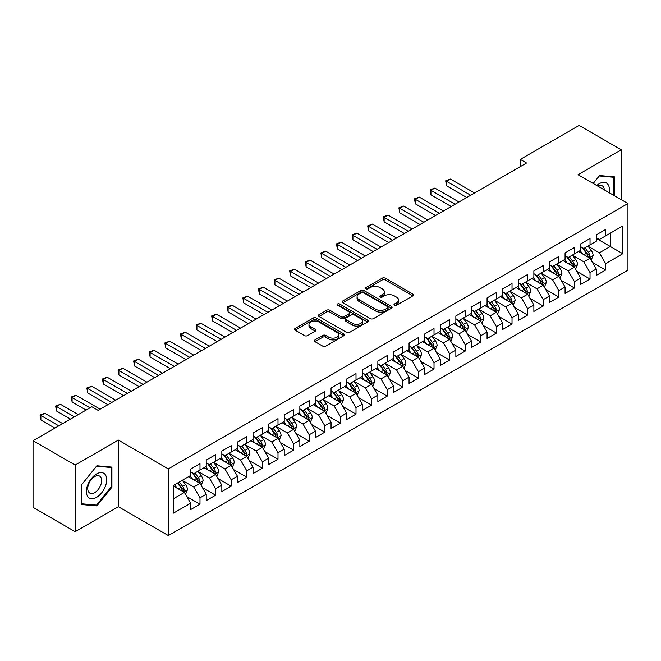 <?xml version="1.0" encoding="UTF-8"?>
<svg xmlns="http://www.w3.org/2000/svg" width="661" height="661" viewBox="0 0 661 661"><rect width="100%" height="100%" fill="white"/><g stroke="black" fill="none" stroke-linecap="round" stroke-linejoin="round"><path stroke-width="0.99" d="M394.435 305.258A1.512 0.876 0 0 0 396.575 305.258L412.852 295.864A2.165 1.248 0 0 0 413.48 294.98A2.165 1.248 0 0 0 412.852 294.095L385.28 278.182A2.165 1.248 0 0 0 382.223 278.182L365.946 287.576A1.512 0.876 0 0 0 365.508 288.196A1.512 0.876 0 0 0 365.946 288.816A1.512 0.876 0 0 0 368.094 288.816L370.201 287.601A6.932 3.999 0 0 1 380.001 287.601L382.298 288.923A6.932 3.999 0 0 1 384.33 291.757A6.932 3.999 0 0 1 382.298 294.583L380.191 295.798A1.512 0.876 0 0 0 379.745 296.417A1.512 0.876 0 0 0 380.191 297.037A1.512 0.876 0 0 0 382.339 297.037L384.438 295.822A6.932 3.999 0 0 1 394.245 295.822L396.542 297.144A6.932 3.999 0 0 1 398.566 299.978A6.932 3.999 0 0 1 396.542 302.804L394.435 304.019A1.512 0.876 0 0 0 393.989 304.638A1.512 0.876 0 0 0 394.435 305.258L394.435 304.019M314.991 339.894A2.165 1.248 0 0 0 314.355 340.779A2.165 1.248 0 0 0 314.991 341.663L322.725 346.133A2.165 1.248 0 0 0 325.79 346.133L343.86 335.697A2.165 1.248 0 0 0 344.488 334.813A2.165 1.248 0 0 0 343.86 333.929L316.288 318.015A2.165 1.248 0 0 0 313.231 318.015L295.161 328.443A2.165 1.248 0 0 0 294.525 329.327A2.165 1.248 0 0 0 295.161 330.211L304.498 335.606A2.165 1.248 0 0 0 307.563 335.606L315.297 331.144A2.165 1.248 0 0 0 315.933 330.26A2.165 1.248 0 0 0 315.297 329.376L310.662 326.699A5.792 3.346 0 0 1 308.968 324.336A5.792 3.346 0 0 1 312.546 321.246A5.792 3.346 0 0 1 318.858 321.973L337.003 332.45A5.792 3.346 0 0 1 338.705 334.813A5.792 3.346 0 0 1 335.127 337.903A5.792 3.346 0 0 1 328.814 337.176L325.79 335.433A2.165 1.248 0 0 0 322.725 335.433L314.991 339.894L314.991 341.663M75.172 465.03L75.172 531.684L118.393 506.739L118.393 440.077L75.172 465.03L33.05 440.705L91.871 406.746L98.109 410.349L526.536 163.003L520.298 159.4L520.298 166.605M118.393 440.077L168.315 468.905L627.95 203.538L627.95 270.192L168.315 535.559L168.315 468.905M621.241 199.663L621.241 149.758L578.028 174.711L627.95 203.538M621.241 149.758L579.119 125.441L520.298 159.4M370.35 318.635A2.165 1.248 0 0 0 373.415 318.635L391.486 308.2A2.165 1.248 0 0 0 392.122 307.315A2.165 1.248 0 0 0 391.486 306.431L363.922 290.518A2.165 1.248 0 0 0 360.856 290.518L342.786 300.945A2.165 1.248 0 0 0 342.15 301.829A2.165 1.248 0 0 0 342.786 302.713L370.35 318.635M338.11 305.589A1.512 0.876 0 0 1 339.647 305.803L339.647 304.002L367.673 320.18A2.165 1.248 0 0 1 368.309 321.064A2.165 1.248 0 0 1 367.673 321.948L349.603 332.384A2.165 1.248 0 0 1 346.538 332.384L318.974 316.462L318.974 314.694A2.165 1.248 0 0 0 318.338 315.578A2.165 1.248 0 0 0 318.974 316.462M318.974 314.694L326.708 310.232A2.165 1.248 0 0 1 329.773 310.232L340.952 316.685A2.165 1.248 0 0 0 344.009 316.685L349.14 313.727A2.165 1.248 0 0 0 349.776 312.843A2.165 1.248 0 0 0 349.14 311.959L337.507 305.233A1.512 0.876 0 0 1 337.06 304.622A1.512 0.876 0 0 1 337.994 303.812A1.512 0.876 0 0 1 339.647 304.002M596.28 238.398L610.318 246.503L610.318 233.176L622.802 225.963L605.641 235.878L605.641 229.483L596.28 234.886L596.28 241.282L590.033 244.884L590.033 238.489L580.68 243.892L580.68 250.288L574.434 253.89L574.434 247.495L565.072 252.899L565.072 259.294L558.834 262.896L558.834 256.501L549.473 261.905L549.473 268.3L543.235 271.902L543.235 265.507L533.873 270.911L533.873 277.306L527.627 280.908L527.627 274.513L518.265 279.925L518.265 286.32L512.027 289.923L512.027 283.528L502.666 288.931L502.666 295.327L496.428 298.929L496.428 292.534L487.066 297.937L487.066 304.333L480.828 307.935L480.828 301.54L471.467 306.944L471.467 313.339L465.22 316.941L465.22 310.546L455.859 315.95L455.859 322.345L449.62 325.947L449.62 319.552L440.259 324.956L440.259 331.359L434.021 334.962L434.021 328.567L424.659 333.97L424.659 340.365L418.413 343.968L418.413 337.573L409.052 342.976L409.052 349.372L402.813 352.974L402.813 346.579L393.452 351.983L393.452 358.378L387.214 361.98L387.214 355.585L377.852 360.989L377.852 367.384L371.614 370.986L371.614 364.591L362.253 369.995L362.253 376.39L356.006 380.001L356.006 373.605L346.645 379.009L346.645 385.404L340.407 389.007L340.407 382.612L331.045 388.015L331.045 394.41L324.807 398.013L324.807 391.618L315.446 397.021L315.446 403.417L309.208 407.019L309.208 400.624L299.846 406.028L299.846 412.423L293.6 416.025L293.6 409.63L284.238 415.034L284.238 421.429L278 425.031L278 418.636L268.639 424.048L268.639 430.443L262.4 434.046L262.4 427.65L253.039 433.054L253.039 439.449L246.793 443.052L246.793 436.657L237.431 442.06L237.431 448.455L231.193 452.058L231.193 445.663L221.832 451.066L221.832 457.462L215.593 461.064L215.593 454.669L206.232 460.073L206.232 466.468L199.994 470.07L199.994 463.675L190.632 469.079L190.632 475.482L173.463 485.389L173.463 513.134L190.632 503.219L184.386 492.412L173.463 486.108M622.802 225.963L622.802 253.708L605.641 263.615L599.395 252.808L588.083 246.28M592.454 262.4L605.641 270.01L605.641 263.615M605.641 270.01L596.28 275.422L596.28 269.019L590.033 272.629L583.795 261.814L572.484 255.286M576.855 271.407L590.033 279.025L590.033 272.629M590.033 279.025L580.68 284.428L580.68 278.033L574.434 281.636L568.196 270.828L556.884 264.293M561.255 280.421L574.434 288.031L574.434 281.636M574.434 288.031L565.072 293.434L565.072 287.039L558.834 290.642L552.596 279.834L541.285 273.299M545.647 289.427L558.834 297.037L558.834 290.642M558.834 297.037L549.473 302.441L549.473 296.045L543.235 299.648L536.988 288.84L525.677 282.305M530.048 298.433L543.235 306.043L543.235 299.648M543.235 306.043L533.873 311.447L533.873 305.052L527.627 308.654L521.389 297.847L510.077 291.319M514.448 307.439L527.627 315.049L527.627 308.654M527.627 315.049L518.265 320.453L518.265 314.058L512.027 317.668L505.789 306.853L494.478 300.325M498.848 316.445L512.027 324.064L512.027 317.668M512.027 324.064L502.666 329.467L502.666 323.072L496.428 326.674L490.189 315.859L478.87 309.331M483.241 325.46L496.428 333.07L496.428 326.674M496.428 333.07L487.066 338.473L487.066 332.078L480.828 335.681L474.581 324.873L463.27 318.338M467.641 334.466L480.828 342.076L480.828 335.681M480.828 342.076L471.467 347.479L471.467 341.084L465.22 344.687L458.982 333.879L447.671 327.344M452.041 343.472L465.22 351.082L465.22 344.687M465.22 351.082L455.859 356.486L455.859 350.09L449.62 353.693L443.382 342.885L432.071 336.358M436.434 352.478L449.62 360.088L449.62 353.693M449.62 360.088L440.259 365.492L440.259 359.097L434.021 362.699L427.774 351.892L416.463 345.364M420.834 361.484L434.021 369.094L434.021 362.699M434.021 369.094L424.659 374.506L424.659 368.111L418.413 371.713L412.175 360.898L400.863 354.37M405.234 370.49L418.413 378.109L418.413 371.713M418.413 378.109L409.052 383.512L409.052 377.117L402.813 380.719L396.575 369.912L385.264 363.376M389.635 379.505L402.813 387.115L402.813 380.719M402.813 387.115L393.452 392.518L393.452 386.123L387.214 389.726L380.976 378.918L369.664 372.383M374.027 388.511L387.214 396.121L387.214 389.726M387.214 396.121L377.852 401.524L377.852 395.129L371.614 398.732L365.368 387.924L354.056 381.397M358.427 397.517L371.614 405.127L371.614 398.732M371.614 405.127L362.253 410.531L362.253 404.135L356.006 407.738L349.768 396.93L338.457 390.403M342.828 406.523L356.006 414.133L356.006 407.738M356.006 414.133L346.645 419.545L346.645 413.142L340.407 416.752L334.169 405.937L322.857 399.409M327.22 415.529L340.407 423.147L340.407 416.752M340.407 423.147L331.045 428.551L331.045 422.156L324.807 425.758L318.561 414.951L307.249 408.415M311.62 424.544L324.807 432.154L324.807 425.758M324.807 432.154L315.446 437.557L315.446 431.162L309.208 434.764L302.961 423.957L291.65 417.422M296.021 433.55L309.208 441.16L309.208 434.764M309.208 441.16L299.846 446.563L299.846 440.168L293.6 443.771L287.361 432.963L276.05 426.428M280.421 442.556L293.6 450.166L293.6 443.771M293.6 450.166L284.238 455.569L284.238 449.174L278 452.777L271.762 441.969L260.451 435.442M264.813 451.562L278 459.172L278 452.777M278 459.172L268.639 464.576L268.639 458.18L262.4 461.783L256.154 450.976L244.843 444.448M249.214 460.568L262.4 468.186L262.4 461.783M262.4 468.186L253.039 473.59L253.039 467.195L246.793 470.797L240.554 459.982L229.243 453.454M233.614 469.583L246.793 477.192L246.793 470.797M246.793 477.192L237.431 482.596L237.431 476.201L231.193 479.803L224.955 468.996L213.643 462.46M218.014 478.589L231.193 486.199L231.193 479.803M231.193 486.199L221.832 491.602L221.832 485.207L215.593 488.81L209.355 478.002L198.044 471.467M202.406 487.595L215.593 495.205L215.593 488.81M215.593 495.205L206.232 500.608L206.232 494.213L199.994 497.816L193.747 487.008L182.436 480.481M186.807 496.601L199.994 504.211L199.994 497.816M199.994 504.211L190.632 509.614L190.632 503.219M190.632 471.871L193.747 473.681L199.994 470.07M173.463 498.716L184.386 492.412M206.232 462.865L209.355 464.666L215.593 461.064M193.747 487.008L199.994 483.406L188.443 476.738M206.232 494.213L199.994 483.406M221.832 453.859L224.955 455.66L231.193 452.058M209.355 478.002L215.593 474.4L204.042 467.732M221.832 485.207L215.593 474.4M237.431 444.853L240.554 446.654L246.793 443.052M224.955 468.996L231.193 465.394L219.65 458.726M237.431 476.201L231.193 465.394M253.039 435.847L256.154 437.648L262.4 434.046M240.554 459.982L246.793 456.379L235.25 449.72M253.039 467.195L246.793 456.379M268.639 426.841L271.762 428.642L278 425.031M256.154 450.976L262.4 447.373L250.85 440.705M268.639 458.18L262.4 447.373M284.238 417.826L287.361 419.628L293.6 416.025M271.762 441.969L278 438.367L266.457 431.699M284.238 449.174L278 438.367M299.846 408.82L302.961 410.621L309.208 407.019M287.361 432.963L293.6 429.361L282.057 422.693M299.846 440.168L293.6 429.361M315.446 399.814L318.561 401.615L324.807 398.013M302.961 423.957L309.208 420.355L297.657 413.687M315.446 431.162L309.208 420.355M331.045 390.808L334.169 392.609L340.407 389.007M318.561 414.951L324.807 411.34L313.256 404.681M331.045 422.156L324.807 411.34M346.645 381.802L349.768 383.603L356.006 380.001M334.169 405.937L340.407 402.334L328.864 395.666M346.645 413.142L340.407 402.334M362.253 372.787L365.368 374.589L371.614 370.986M349.768 396.93L356.006 393.328L344.464 386.66M362.253 404.135L356.006 393.328M377.852 363.781L380.976 365.583L387.214 361.98M365.368 387.924L371.614 384.322L360.063 377.654M377.852 395.129L371.614 384.322M393.452 354.775L396.575 356.576L402.813 352.974M380.976 378.918L387.214 375.316L375.671 368.648M393.452 386.123L387.214 375.316M409.052 345.769L412.175 347.57L418.413 343.968M396.575 369.912L402.813 366.31L391.271 359.642M409.052 377.117L402.813 366.31M424.659 336.763L427.774 338.564L434.021 334.962M412.175 360.898L418.413 357.295L406.87 350.636M424.659 368.111L418.413 357.295M440.259 327.749L443.382 329.558L449.62 325.947M427.774 351.892L434.021 348.289L422.47 341.621M440.259 359.097L434.021 348.289M455.859 318.742L458.982 320.544L465.22 316.941M443.382 342.885L449.62 339.283L438.078 332.615M455.859 350.09L449.62 339.283M471.467 309.736L474.581 311.538L480.828 307.935M458.982 333.879L465.22 330.277L453.677 323.609M471.467 341.084L465.22 330.277M487.066 300.73L490.189 302.531L496.428 298.929M474.581 324.873L480.828 321.271L469.277 314.603M487.066 332.078L480.828 321.271M502.666 291.724L505.789 293.525L512.027 289.923M490.189 315.859L496.428 312.256L484.877 305.597M502.666 323.072L496.428 312.256M518.265 282.718L521.389 284.519L527.627 280.908M505.789 306.853L512.027 303.25L500.484 296.582M518.265 314.058L512.027 303.25M533.873 273.704L536.988 275.505L543.235 271.902M521.389 297.847L527.627 294.244L516.084 287.576M533.873 305.052L527.627 294.244M549.473 264.697L552.596 266.499L558.834 262.896M536.988 288.84L543.235 285.238L531.684 278.57M549.473 296.045L543.235 285.238M565.072 255.691L568.196 257.493L574.434 253.89M552.596 279.834L558.834 276.232L547.291 269.564M565.072 287.039L558.834 276.232M580.68 246.685L583.795 248.486L590.033 244.884M568.196 270.828L574.434 267.218L562.891 260.558M580.68 278.033L574.434 267.218M596.28 237.679L599.395 239.48L605.641 235.878M583.795 261.814L590.033 258.211L578.491 251.552M596.28 269.019L590.033 258.211M33.05 440.705L33.05 507.367L75.172 531.684M118.393 506.739L168.315 535.559M599.395 252.808L610.318 246.503L622.802 253.708M614.614 195.838L614.614 176.884L599.552 175.537L593.181 183.461M111.916 487.182L111.916 467.104L96.861 465.765L81.807 484.496L81.807 504.566L96.861 505.913L111.916 487.182L111.139 486.736M395.038 305.473L396.542 304.605A6.932 3.999 0 0 0 398.566 301.78L398.566 299.978M384.33 291.757L384.33 293.558A6.932 3.999 0 0 1 382.298 296.384L380.794 297.252M412.852 294.095L412.852 295.864L385.28 279.983A2.165 1.248 0 0 0 382.223 279.983L366.558 289.031M391.461 308.216L363.922 292.319A2.165 1.248 0 0 0 360.856 292.319L342.811 302.73M387.66 307.935A1.512 0.876 0 0 0 388.098 307.315A1.512 0.876 0 0 0 387.66 306.696L363.459 292.724A1.512 0.876 0 0 0 361.319 292.724L359.097 294.005A6.932 3.999 0 0 0 357.064 296.839A6.932 3.999 0 0 0 359.097 299.664L375.638 309.216A6.932 3.999 0 0 0 385.437 309.216L387.66 307.935L387.66 309.736A1.512 0.876 0 0 0 388.098 309.117L388.098 307.315M357.064 296.839L357.064 298.64A6.932 3.999 0 0 0 359.097 301.466L359.097 299.664M387.66 309.736L385.437 311.017A6.932 3.999 0 0 1 375.638 311.017L359.097 301.466M318.999 316.479L326.708 312.033L326.708 310.232M349.776 312.843L349.776 314.644A2.165 1.248 0 0 1 349.14 315.528L344.009 318.486A2.165 1.248 0 0 1 340.952 318.486L329.773 312.033A2.165 1.248 0 0 0 326.708 312.033M339.647 305.803L367.64 321.965M352.553 323.386A5.792 3.346 0 0 0 358.865 324.113A5.792 3.346 0 0 0 362.443 321.023A5.792 3.346 0 0 0 360.741 318.652L354.346 314.966A2.165 1.248 0 0 0 351.288 314.966L346.157 317.924A2.165 1.248 0 0 0 345.521 318.809A2.165 1.248 0 0 0 346.157 319.693L352.553 323.386L352.553 325.187A5.792 3.346 0 0 0 358.865 325.914A5.792 3.346 0 0 0 362.443 322.824L362.443 321.023M345.521 318.809L345.521 320.61A2.165 1.248 0 0 0 346.157 321.494L346.157 319.693M352.553 325.187L346.157 321.494M338.705 334.813L338.705 336.614A5.792 3.346 0 0 1 335.127 339.704A5.792 3.346 0 0 1 328.814 338.977L325.79 337.234A2.165 1.248 0 0 0 322.725 337.234L315.016 341.679M308.968 324.336L308.968 326.137A5.792 3.346 0 0 0 310.662 328.5L310.662 326.699M315.272 331.161L310.662 328.5M343.86 333.929L343.86 335.697L316.288 319.817A2.165 1.248 0 0 0 313.231 319.817L295.186 330.227L295.161 328.443M95.275 504.996L96.861 505.913M591.19 260.211L593.124 255.493A5.85 3.379 -120 0 0 591.256 250.511L587.943 246.09M582.663 253.956L580.143 250.593M474.581 192.995L450.447 179.065L446.547 181.312L446.547 185.815L466.782 197.499M588.934 257.575L589.967 255.741A5.85 3.379 -120 0 0 588.298 252.229L584.985 247.801M583.093 248.073L587.183 253.543A2.983 1.719 60 0 1 587.728 254.444L589.967 255.741M582.06 247.487L586.423 253.303A5.85 3.379 60 0 1 588.1 256.823L588.216 257.162M446.547 185.815L445.688 180.817L470.682 195.251M445.688 180.817L450.447 179.065M575.591 269.217L577.524 264.499A5.85 3.379 -120 0 0 575.657 259.525L572.343 255.096M567.064 262.962L564.544 259.599M458.982 202.002L434.847 188.071L430.947 190.327L430.947 194.83L451.182 206.513M573.335 266.581L574.368 264.747A5.85 3.379 -120 0 0 572.69 261.235L569.377 256.807M567.485 257.088L571.583 262.549A2.983 1.719 60 0 1 572.12 263.45L574.368 264.747M566.46 256.493L570.823 262.318A5.85 3.379 60 0 1 572.492 265.829L572.616 266.168M430.947 194.83L430.088 189.831L455.082 204.257M430.088 189.831L434.847 188.071M559.991 278.231L561.924 273.505A5.85 3.379 -120 0 0 560.057 268.531L556.744 264.103M551.464 271.968L548.944 268.606M443.382 211.016L419.248 197.077L415.339 199.333L415.339 203.836L435.574 215.519M557.735 275.596L558.768 273.761A5.85 3.379 -120 0 0 557.091 270.242L553.778 265.813M551.885 266.094L555.975 271.555A2.983 1.719 60 0 1 556.521 272.464L558.768 273.761M550.861 265.499L555.223 271.324A5.85 3.379 60 0 1 556.893 274.836L557.008 275.174M415.339 203.836L414.488 198.837L439.482 213.263M414.488 198.837L419.248 197.077M609.07 192.64A14.344 8.279 120 0 0 608.029 184.502A14.344 8.279 120 0 0 596.743 185.518M604.328 189.897A9.816 5.668 120 0 0 603.41 186.881A9.816 5.668 120 0 0 602.303 185.857A9.816 5.668 120 0 0 597.8 186.129M599.213 175.958L613.829 177.28L613.829 195.383M612.863 176.727L613.829 177.28M593.214 183.477L599.246 175.983M87.764 496.585A14.344 8.279 120 0 0 101.62 492.875A14.344 8.279 120 0 0 105.33 474.73A14.344 8.279 120 0 0 91.482 478.44A14.344 8.279 120 0 0 87.764 496.585M88.69 492.073A9.816 5.668 120 0 0 89.797 493.098A9.816 5.668 120 0 0 98.927 488.512A9.816 5.668 120 0 0 100.72 477.11A9.816 5.668 120 0 0 99.613 476.085A9.816 5.668 120 0 0 90.474 480.671A9.816 5.668 120 0 0 88.69 492.073M96.547 466.203L111.139 467.509L111.139 486.959L96.547 505.111L81.964 503.806L81.964 484.356L96.523 466.187M110.172 466.955L111.139 467.509M544.383 287.238L546.317 282.52A5.85 3.379 -120 0 0 544.457 277.537L541.136 273.109M535.856 280.983L533.336 277.62M427.774 220.022L403.64 206.083L399.74 208.339L399.74 212.842L419.975 224.525M542.127 284.602L543.16 282.768A5.85 3.379 -120 0 0 541.491 279.248L538.178 274.827M536.286 275.1L540.376 280.561A2.983 1.719 60 0 1 540.921 281.47L543.16 282.768M535.253 274.505L539.616 280.33A5.85 3.379 60 0 1 541.293 283.85L541.409 284.189M399.74 212.842L398.88 207.843L423.875 222.27M398.88 207.843L403.64 206.083M528.783 296.244L530.717 291.526A5.85 3.379 -120 0 0 528.85 286.544L525.536 282.123M520.257 289.989L517.737 286.626M412.175 229.028L388.04 215.098L384.14 217.345L384.14 221.848L404.375 233.531M526.528 293.608L527.561 291.774A5.85 3.379 -120 0 0 525.892 288.254L522.57 283.833M520.678 284.106L524.776 289.576A2.983 1.719 60 0 1 525.313 290.476L527.561 291.774M519.653 283.511L524.016 289.336A5.85 3.379 60 0 1 525.693 292.856L525.809 293.195M384.14 221.848L383.281 216.849L408.275 231.284M383.281 216.849L388.04 215.098M513.184 305.25L515.117 300.532A5.85 3.379 -120 0 0 513.25 295.55L509.937 291.129M504.657 298.995L502.137 295.632M396.575 238.034L372.44 224.104L368.541 226.351L368.541 230.854L388.775 242.537M510.928 302.614L511.961 300.78A5.85 3.379 -120 0 0 510.284 297.26L506.97 292.84M505.078 293.112L509.177 298.582A2.983 1.719 60 0 1 509.714 299.483L511.961 300.78M504.054 292.517L508.416 298.342A5.85 3.379 60 0 1 510.085 301.862L510.209 302.201M368.541 230.854L367.681 225.855L392.675 240.29M367.681 225.855L372.44 224.104M497.584 314.256L499.518 309.538A5.85 3.379 -120 0 0 497.65 304.564L494.337 300.135M489.049 308.001L486.537 304.638M380.976 247.04L356.833 233.11L352.933 235.357L352.933 239.869L373.168 251.552M495.32 311.62L496.361 309.786A5.85 3.379 -120 0 0 494.684 306.274L491.371 301.846M489.479 302.127L493.569 307.588A2.983 1.719 60 0 1 494.114 308.489L496.361 309.786M488.446 301.532L492.809 307.348A5.85 3.379 60 0 1 494.486 310.868L494.602 311.207M352.933 239.869L352.073 234.87L377.067 249.296M352.073 234.87L356.833 233.11M481.976 323.27L483.91 318.544A5.85 3.379 -120 0 0 482.051 313.57L478.729 309.141M473.45 317.007L470.929 313.645M365.368 256.055L341.233 242.116L337.333 244.372L337.333 248.875L357.568 260.558M479.721 320.635L480.754 318.792A5.85 3.379 -120 0 0 479.085 315.28L475.771 310.852M473.879 311.133L477.969 316.594A2.983 1.719 60 0 1 478.514 317.503L480.754 318.792M472.846 310.538L477.209 316.363A5.85 3.379 60 0 1 478.886 319.874L479.002 320.213M337.333 248.875L336.474 243.876L361.468 258.302M336.474 243.876L341.233 242.116M466.377 332.276L468.31 327.55A5.85 3.379 -120 0 0 466.443 322.576L463.13 318.148M457.85 326.022L455.33 322.659M349.768 265.061L325.633 251.122L321.733 253.378L321.733 257.881L341.968 269.564M464.121 329.641L465.154 327.806A5.85 3.379 -120 0 0 463.477 324.287L460.163 319.866M458.271 320.139L462.37 325.6A2.983 1.719 60 0 1 462.907 326.509L465.154 327.806M457.247 319.544L461.609 325.369A5.85 3.379 60 0 1 463.278 328.881L463.402 329.219M321.733 257.881L320.874 252.882L345.868 267.308M320.874 252.882L325.633 251.122M450.777 341.283L452.711 336.565A5.85 3.379 -120 0 0 450.843 331.582L447.53 327.162M442.25 335.028L439.73 331.665M334.169 274.067L310.034 260.128L306.134 262.384L306.134 266.887L326.369 278.57M448.522 338.647L449.554 336.813A5.85 3.379 -120 0 0 447.877 333.293L444.564 328.872M442.672 329.145L446.77 334.606A2.983 1.719 60 0 1 447.307 335.515L449.554 336.813M441.647 328.55L446.01 334.375A5.85 3.379 60 0 1 447.679 337.895L447.794 338.234M306.134 266.887L305.275 261.888L330.269 276.323M305.275 261.888L310.034 260.128M435.169 350.289L437.111 345.571A5.85 3.379 -120 0 0 435.244 340.589L431.93 336.168M426.642 344.034L424.122 340.671M318.561 283.073L294.426 269.143L290.526 271.39L290.526 275.893L310.761 287.576M432.914 347.653L433.947 345.819A5.85 3.379 -120 0 0 432.277 342.299L428.964 337.878M427.072 338.151L431.162 343.621A2.983 1.719 60 0 1 431.707 344.521L433.947 345.819M426.039 337.556L430.402 343.381A5.85 3.379 60 0 1 432.079 346.901L432.195 347.24M290.526 275.893L289.667 270.894L314.661 285.329M289.667 270.894L294.426 269.143M419.57 359.295L421.503 354.577A5.85 3.379 -120 0 0 419.636 349.595L416.323 345.174M411.043 353.04L408.523 349.677M302.961 292.079L278.826 278.149L274.926 280.396L274.926 284.908L295.161 296.582M417.314 356.659L418.347 354.825A5.85 3.379 -120 0 0 416.678 351.313L413.365 346.885M411.473 347.157L415.562 352.627A2.983 1.719 60 0 1 416.1 353.528L418.347 354.825M410.44 346.571L414.802 352.387A5.85 3.379 60 0 1 416.48 355.907L416.595 356.246M274.926 284.908L274.067 279.9L299.061 294.335M274.067 279.9L278.826 278.149M403.97 368.309L405.904 363.583A5.85 3.379 -120 0 0 404.036 358.609L400.723 354.18M395.443 362.046L392.923 358.683M287.361 301.094L263.227 287.155L259.327 289.411L259.327 293.914L279.562 305.597M401.714 365.673L402.747 363.831A5.85 3.379 -120 0 0 401.07 360.319L397.757 355.891M395.865 356.172L399.963 361.633A2.983 1.719 60 0 1 400.5 362.542L402.747 363.831M394.84 355.577L399.203 361.402A5.85 3.379 60 0 1 400.872 364.913L400.996 365.252M259.327 293.914L258.468 288.915L283.462 303.341M258.468 288.915L263.227 287.155M388.371 377.315L390.304 372.589A5.85 3.379 -120 0 0 388.437 367.615L385.123 363.186M379.844 371.052L377.324 367.69M271.762 310.1L247.619 296.161L243.719 298.417L243.719 302.92L263.954 314.603M386.115 374.68L387.148 372.845A5.85 3.379 -120 0 0 385.47 369.325L382.157 364.897M380.265 365.178L384.355 370.639A2.983 1.719 60 0 1 384.9 371.548L387.148 372.845M379.24 364.583L383.595 370.408A5.85 3.379 60 0 1 385.272 373.919L385.388 374.258M243.719 302.92L242.868 297.921L267.854 312.347M242.868 297.921L247.619 296.161M372.763 386.321L374.696 381.604A5.85 3.379 -120 0 0 372.837 376.621L369.516 372.201M364.236 380.067L361.716 376.704M256.154 319.106L232.019 305.167L228.119 307.423L228.119 311.926L248.354 323.609M370.507 383.686L371.54 381.851A5.85 3.379 -120 0 0 369.871 378.332L366.558 373.911M364.665 374.184L368.755 379.645A2.983 1.719 60 0 1 369.301 380.554L371.54 381.851M363.633 373.589L367.995 379.414A5.85 3.379 60 0 1 369.673 382.934L369.788 383.273M228.119 311.926L227.26 306.927L252.254 321.353M227.26 306.927L232.019 305.167M357.163 395.328L359.097 390.61A5.85 3.379 -120 0 0 357.229 385.627L353.916 381.207M348.636 389.073L346.116 385.71M240.554 328.112L216.42 314.182L212.52 316.429L212.52 320.932L232.755 332.615M354.907 392.692L355.94 390.858A5.85 3.379 -120 0 0 354.271 387.338L350.95 382.917M349.058 383.19L353.156 388.66A2.983 1.719 60 0 1 353.693 389.56L355.94 390.858M348.033 382.595L352.396 388.42A5.85 3.379 60 0 1 354.065 391.94L354.189 392.279M212.52 320.932L211.66 315.933L236.655 330.368M211.66 315.933L216.42 314.182M341.563 404.334L343.497 399.616A5.85 3.379 -120 0 0 341.63 394.634L338.316 390.213M333.037 398.079L330.517 394.716M224.955 337.118L200.82 323.188L196.92 325.435L196.92 329.938L217.155 341.621M339.308 401.698L340.341 399.864A5.85 3.379 -120 0 0 338.663 396.352L335.35 391.923M333.458 392.196L337.556 397.666A2.983 1.719 60 0 1 338.093 398.566L340.341 399.864M332.433 391.609L336.796 397.426A5.85 3.379 60 0 1 338.465 400.946L338.589 401.285M196.92 329.938L196.061 324.939L221.055 339.374M196.061 324.939L200.82 323.188M325.964 413.34L327.897 408.622A5.85 3.379 -120 0 0 326.03 403.648L322.717 399.219M317.429 407.085L314.909 403.722M209.347 346.124L185.212 332.194L181.312 334.449L181.312 338.953L201.547 350.636M323.7 410.704L324.741 408.87A5.85 3.379 -120 0 0 323.064 405.358L319.75 400.93M317.858 401.21L321.948 406.672A2.983 1.719 60 0 1 322.494 407.573L324.741 408.87M316.826 400.616L321.188 406.441A5.85 3.379 60 0 1 322.865 409.952L322.981 410.291M181.312 338.953L180.453 333.954L205.447 348.38M180.453 333.954L185.212 332.194M310.356 422.354L312.289 417.628A5.85 3.379 -120 0 0 310.422 412.654L307.109 408.225M301.829 416.091L299.309 412.728M193.747 355.139L169.613 341.2L165.713 343.456L165.713 347.959L185.948 359.642M308.1 419.718L309.133 417.884A5.85 3.379 -120 0 0 307.464 414.364L304.151 409.936M302.259 410.217L306.349 415.678A2.983 1.719 60 0 1 306.894 416.587L309.133 417.884M301.226 409.622L305.589 415.447A5.85 3.379 60 0 1 307.266 418.958L307.382 419.297M165.713 347.959L164.853 342.96L189.847 357.386M164.853 342.96L169.613 341.2M294.756 431.36L296.69 426.642A5.85 3.379 -120 0 0 294.823 421.66L291.509 417.231M286.23 425.106L283.709 421.743M178.148 364.145L154.013 350.206L150.113 352.462L150.113 356.965L170.348 368.648M292.501 428.725L293.534 426.89A5.85 3.379 -120 0 0 291.856 423.37L288.543 418.95M286.651 419.223L290.749 424.684A2.983 1.719 60 0 1 291.286 425.593L293.534 426.89M285.626 418.628L289.989 424.453A5.85 3.379 60 0 1 291.658 427.973L291.782 428.303M150.113 356.965L149.254 351.966L174.248 366.392M149.254 351.966L154.013 350.206M279.157 440.366L281.09 435.649A5.85 3.379 -120 0 0 279.223 430.666L275.91 426.246M270.63 434.112L268.11 430.749M162.548 373.151L138.413 359.22L134.505 361.468L134.505 365.971L154.74 377.654M276.901 437.731L277.934 435.896A5.85 3.379 -120 0 0 276.257 432.377L272.943 427.956M271.051 428.229L275.141 433.699A2.983 1.719 60 0 1 275.687 434.599L277.934 435.896M270.027 427.634L274.389 433.459A5.85 3.379 60 0 1 276.058 436.979L276.174 437.318M134.505 365.971L133.654 360.972L158.648 375.407M133.654 360.972L138.413 359.22M263.549 449.373L265.482 444.655A5.85 3.379 -120 0 0 263.623 439.672L260.31 435.252M255.022 443.118L252.502 439.755M146.94 382.157L122.806 368.227L118.906 370.474L118.906 374.977L139.141 386.66M261.293 446.737L262.326 444.903A5.85 3.379 -120 0 0 260.657 441.383L257.344 436.962M255.452 437.235L259.542 442.705A2.983 1.719 60 0 1 260.087 443.605L262.326 444.903M254.419 436.64L258.781 442.465A5.85 3.379 60 0 1 260.459 445.985L260.574 446.324M118.906 374.977L118.046 369.978L143.04 384.413M118.046 369.978L122.806 368.227M247.949 458.379L249.883 453.661A5.85 3.379 -120 0 0 248.015 448.687L244.702 444.258M239.422 452.124L236.902 448.761M131.341 391.163L107.206 377.233L103.306 379.48L103.306 383.991L123.541 395.666M245.694 455.743L246.727 453.909A5.85 3.379 -120 0 0 245.057 450.397L241.736 445.968M239.844 446.249L243.942 451.711A2.983 1.719 60 0 1 244.479 452.611L246.727 453.909M238.819 445.654L243.182 451.471A5.85 3.379 60 0 1 244.859 454.991L244.975 455.33M103.306 383.991L102.447 378.993L127.441 393.419M102.447 378.993L107.206 377.233M232.35 467.393L234.283 462.667A5.85 3.379 -120 0 0 232.416 457.693L229.103 453.264M223.823 461.13L221.303 457.767M115.741 400.178L91.606 386.239L87.706 388.494L87.706 392.998L107.941 404.681M230.094 464.757L231.127 462.915A5.85 3.379 -120 0 0 229.45 459.403L226.136 454.975M224.244 455.255L228.342 460.717A2.983 1.719 60 0 1 228.88 461.626L231.127 462.915M223.22 454.661L227.582 460.486A5.85 3.379 60 0 1 229.251 463.997L229.375 464.336M87.706 392.998L86.847 387.999L111.841 402.425M86.847 387.999L91.606 386.239M216.75 476.399L218.684 471.673A5.85 3.379 -120 0 0 216.816 466.699L213.503 462.27M208.215 470.145L205.703 466.773M100.142 409.184L75.998 395.245L72.099 397.501L72.099 402.004L86.095 410.084M214.486 473.763L215.527 471.929A5.85 3.379 -120 0 0 213.85 468.409L210.537 463.989M208.645 464.262L212.735 469.723A2.983 1.719 60 0 1 213.28 470.632L215.527 471.929M207.612 463.667L211.974 469.492A5.85 3.379 60 0 1 213.652 473.003L213.767 473.342M72.099 402.004L71.248 397.005L89.995 407.829M71.248 397.005L75.998 395.245M201.142 485.405L203.076 480.687A5.85 3.379 -120 0 0 201.217 475.705L197.895 471.285M192.615 479.151L190.095 475.788M78.295 414.587L60.399 404.251L56.499 406.507L56.499 411.01L70.496 419.091M198.887 482.77L199.919 480.935A5.85 3.379 -120 0 0 198.25 477.416L194.937 472.995M193.045 473.268L197.135 478.729A2.983 1.719 60 0 1 197.68 479.638L199.919 480.935M192.012 472.673L196.375 478.498A5.85 3.379 60 0 1 198.052 482.018L198.168 482.356M56.499 411.01L55.64 406.011L74.396 416.835M55.64 406.011L60.399 404.251M185.543 494.411L187.476 489.694A5.85 3.379 -120 0 0 185.609 484.711L182.296 480.291M177.016 488.157L174.496 484.794M62.696 423.594L44.799 413.265L40.899 415.513L40.899 420.016L54.896 428.097M183.287 491.776L184.32 489.941A5.85 3.379 -120 0 0 182.643 486.422L179.329 482.001M177.867 482.844L181.535 487.744A2.983 1.719 60 0 1 182.072 488.644L184.32 489.941M177.462 483.084L180.775 487.504A5.85 3.379 60 0 1 182.444 491.024L182.568 491.363M40.899 420.016L40.04 415.017L58.796 425.849M40.04 415.017L44.799 413.265M396.542 304.605L396.542 302.804M380.191 297.037L380.191 295.798M382.298 296.384L382.298 294.583M365.946 288.816L365.946 287.576M382.223 279.983L382.223 278.182M385.28 279.983L385.28 278.182M342.786 302.713L342.786 300.945M360.856 292.319L360.856 290.518M363.922 292.319L363.922 290.518M391.486 308.2L391.486 306.431M375.638 311.017L375.638 309.216M385.437 311.017L385.437 309.216M329.773 312.033L329.773 310.232M340.952 318.486L340.952 316.685M344.009 318.486L344.009 316.685M349.14 315.528L349.14 313.727M367.673 321.948L367.673 320.18M322.725 337.234L322.725 335.433M325.79 337.234L325.79 335.433M328.814 338.977L328.814 337.176M315.297 331.144L315.297 329.376M313.231 319.817L313.231 318.015M316.288 319.817L316.288 318.015M589.306 257.79L593.091 255.609M588.298 252.229L591.256 250.511M583.977 254.716L586.423 253.303M573.698 266.796L577.483 264.615M572.69 261.235L575.657 259.525M568.377 263.722L570.823 262.318M558.099 275.802L561.883 273.621M557.091 270.242L560.057 268.531M552.778 272.729L555.223 271.324M542.499 284.817L546.283 282.627M541.491 279.248L544.457 277.537M537.178 281.743L539.616 280.33M526.9 293.823L530.684 291.633M525.892 288.254L528.85 286.544M521.57 290.749L524.016 289.336M511.292 302.829L515.076 300.648M510.284 297.26L513.25 295.55M505.971 299.755L508.416 298.342M495.692 311.835L499.476 309.654M494.684 306.274L497.65 304.564M490.371 308.761L492.809 307.348M480.093 320.841L483.877 318.66M479.085 315.28L482.051 313.57M474.772 317.767L477.209 316.363M464.493 329.856L468.269 327.666M463.477 324.287L466.443 322.576M459.164 326.782L461.609 325.369M448.885 338.862L452.669 336.672M447.877 333.293L450.843 331.582M443.564 335.788L446.01 334.375M433.286 347.868L437.07 345.686M432.277 342.299L435.244 340.589M427.964 344.794L430.402 343.381M417.686 356.874L421.47 354.693M416.678 351.313L419.636 349.595M412.357 353.8L414.802 352.387M402.078 365.88L405.862 363.699M401.07 360.319L404.036 358.609M396.757 362.806L399.203 361.402M386.478 374.886L390.263 372.705M385.47 369.325L388.437 367.615M381.157 371.812L383.595 370.408M370.879 383.901L374.663 381.711M369.871 378.332L372.837 376.621M365.558 380.827L367.995 379.414M355.279 392.907L359.055 390.717M354.271 387.338L357.229 385.627M349.95 389.833L352.396 388.42M339.671 401.913L343.456 399.731M338.663 396.352L341.63 394.634M334.35 398.839L336.796 397.426M324.072 410.919L327.856 408.738M323.064 405.358L326.03 403.648M318.751 407.845L321.188 406.441M308.472 419.925L312.256 417.744M307.464 414.364L310.422 412.654M303.143 416.851L305.589 415.447M292.864 428.939L296.649 426.75M291.856 423.37L294.823 421.66M287.543 425.866L289.989 424.453M277.265 437.946L281.049 435.756M276.257 432.377L279.223 430.666M271.944 434.872L274.389 433.459M261.665 446.952L265.449 444.77M260.657 441.383L263.623 439.672M256.344 443.878L258.781 442.465M246.066 455.958L249.85 453.777M245.057 450.397L248.015 448.687M240.736 452.884L243.182 451.471M230.458 464.964L234.242 462.783M229.45 459.403L232.416 457.693M225.137 461.89L227.582 460.486M214.858 473.978L218.642 471.789M213.85 468.409L216.816 466.699M209.537 470.905L211.974 469.492M199.258 482.984L203.043 480.795M198.25 477.416L201.217 475.705M193.937 479.911L196.375 478.498M183.659 491.991L187.435 489.809M182.643 486.422L185.609 484.711M178.33 488.917L180.775 487.504"/></g></svg>
